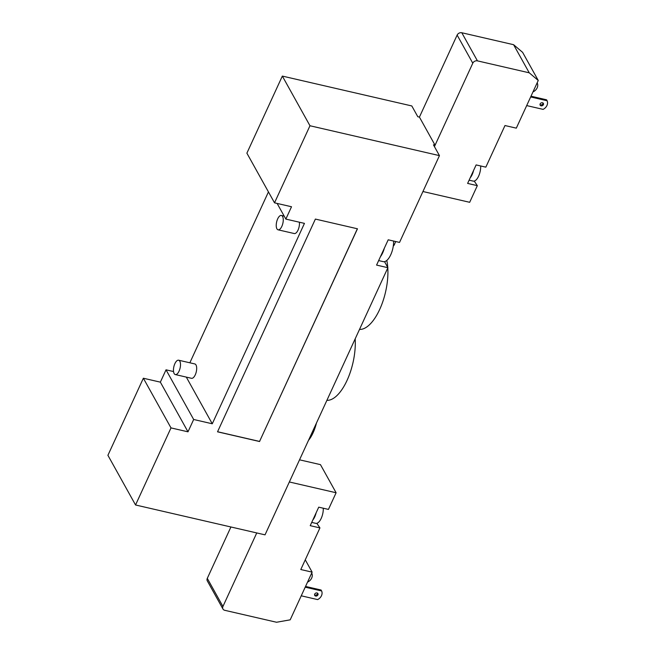 <?xml version="1.0" encoding="UTF-8"?>
<svg xmlns="http://www.w3.org/2000/svg" width="655" height="655" viewBox="0 0 655 655"><rect width="100%" height="100%" fill="white"/><g stroke="black" fill="none" stroke-linecap="round" stroke-linejoin="round"><path stroke-width="0.98" d="M276.909 228.808A7.369 3.185 103 0 1 277.09 220.35A7.369 3.185 103 0 1 281.404 215.454A7.369 3.185 103 0 1 282.854 223.355A7.369 3.185 103 0 1 278.088 229.815A7.369 3.185 103 0 1 276.909 228.808M299.368 222.209A7.369 3.185 103 0 1 298.074 230.003A7.369 3.185 103 0 1 294.275 233.548L278.088 229.815M380.416 256.735L384.362 248.155A14.737 6.378 103 0 1 380.416 256.735L376.576 265.087L387.899 267.698L265.029 534.848L135.544 504.98L170.996 427.903L143.363 378.23L107.911 455.307L135.544 504.98M393.598 241.048A14.737 6.378 103 0 1 390.355 255.573A14.737 6.378 103 0 1 383.257 261.648L378.647 260.584M384.362 248.155L388.202 239.804L399.534 242.415L439.448 155.628L433.454 144.853L435.067 145.222L434.437 146.614M179.814 361.224A7.369 3.185 103 0 1 179.642 369.674A7.369 3.185 103 0 1 175.319 374.57A7.369 3.185 103 0 1 173.87 366.669A7.369 3.185 103 0 1 178.635 360.209A7.369 3.185 103 0 1 179.814 361.224M178.635 360.209L194.822 363.943A7.369 3.185 103 0 1 196.001 364.958A7.369 3.185 103 0 1 195.82 373.415A7.369 3.185 103 0 1 191.506 378.303L175.319 374.57M282.338 76.086L246.886 153.164L274.519 202.829L309.971 125.752L282.338 76.086L411.815 105.954L417.808 116.737L419.429 117.106L435.067 145.222L472.787 63.199A3.684 2.997 -29.1 0 1 477.438 60.866L461.8 32.75A3.684 2.997 150.9 0 0 457.141 35.083L472.787 63.199M309.971 125.752L439.448 155.628M384.534 261.648L387.899 267.698M393.27 246.174A25.791 11.16 -77 0 0 394.351 244.757A15.106 6.534 103 0 1 395.751 241.548M393.467 244.552L394.351 244.757M308.48 440.381A25.791 11.16 -77 0 0 316.447 423.056M326.902 400.328A42.37 18.332 -77 0 0 355.231 339.937A7.369 3.185 103 0 1 355.239 338.717M359.448 329.555A7.369 3.185 103 0 1 360.062 329.432A42.37 18.332 -77 0 0 387.793 267.944M387.76 267.436A42.37 18.332 -77 0 0 386.802 260.444M357.376 228.767L259.56 441.429L217.566 431.743M259.617 441.527L217.534 431.817L315.382 219.081L357.466 228.791L259.56 441.429M274.519 202.829L291.516 206.751L285.842 219.089L304.452 223.38L212.277 423.785L193.667 419.487L187.993 431.825L170.996 427.903M143.363 378.23L160.36 382.152L166.026 369.821L173.542 371.557M189.852 362.796L268.444 191.915M285.842 219.089L277.13 203.435M187.993 431.825L160.36 382.152M193.667 419.487L166.026 369.821M212.277 423.785L186.307 377.1M323.275 508.214A10.685 4.626 103 0 1 321.212 518.367A10.685 4.626 103 0 1 319.304 521.495A10.685 4.626 103 0 1 315.784 523.345L311.723 522.403M316.128 512.832A10.685 4.626 103 0 1 312.828 520.005L318.731 507.167L328.442 509.41L336.105 492.757L289.346 481.974M307.621 581.927L307.842 581.976A7.369 5.993 150.9 0 0 311.813 573.338L311.682 573.1M301.235 595.804L317.642 599.595A7.369 5.993 150.9 0 0 321.613 590.957L321.089 590.024L305.549 586.438M314.539 594.879A1.842 1.498 150.9 0 0 317.544 593.201M317.012 592.963A1.842 1.498 -29.1 0 1 317.028 595.813A1.842 1.498 -29.1 0 1 315.047 593.61A1.842 1.498 -29.1 0 1 317.012 592.963M305.205 587.175L321.613 590.957M316.823 523.32L319.935 527.905L300.792 569.531L312.124 572.142L290.19 619.835L276.541 622.25L224.755 610.304A3.684 2.997 -29.1 0 1 222.954 609.011A3.684 2.997 -29.1 0 1 222.937 606.473L207.291 578.357A3.684 2.997 150.9 0 0 207.307 580.895L222.954 609.011M256.752 532.941L222.937 606.473M230.92 526.98L207.291 578.357M319.935 527.905L310.224 525.662L312.828 520.005M312.124 572.142L305.263 559.812M299.54 459.818L320.459 464.641L336.105 492.757M469.111 180.174L473.188 181.116A10.685 4.626 -77 0 0 478.617 176.138A10.685 4.626 -77 0 0 480.68 165.969M474.228 181.091L477.331 185.66L467.621 183.416L470.184 177.841A10.685 4.626 -77 0 0 472.14 174.648A10.685 4.626 -77 0 0 473.565 170.488L476.128 164.921L485.838 167.156L504.98 125.539L516.312 128.151L538.246 80.459L522.608 52.343L513.585 44.696L529.232 72.811L538.246 80.459M470.184 177.841L473.565 170.488M526.694 105.586L543.118 109.377A7.369 5.993 150.9 0 0 547.089 100.739L546.565 99.806L531 96.211M533.08 91.7L533.317 91.757A7.369 5.993 150.9 0 0 537.288 83.128L537.141 82.866M541.063 105.832A1.842 1.498 -29.1 0 1 541.046 102.982A1.842 1.498 -29.1 0 1 543.028 105.193A1.842 1.498 -29.1 0 1 541.063 105.832M540.015 104.661A1.842 1.498 150.9 0 0 543.02 102.982M530.665 96.956L547.089 100.739M419.421 117.106L457.141 35.083M461.8 32.75L513.585 44.696M422.942 191.522L469.676 202.305L477.331 185.66M529.232 72.811L477.438 60.866M354.732 339.822L355.231 339.937M359.562 329.318L360.062 329.432M281.404 215.454L284.18 216.093"/></g></svg>
